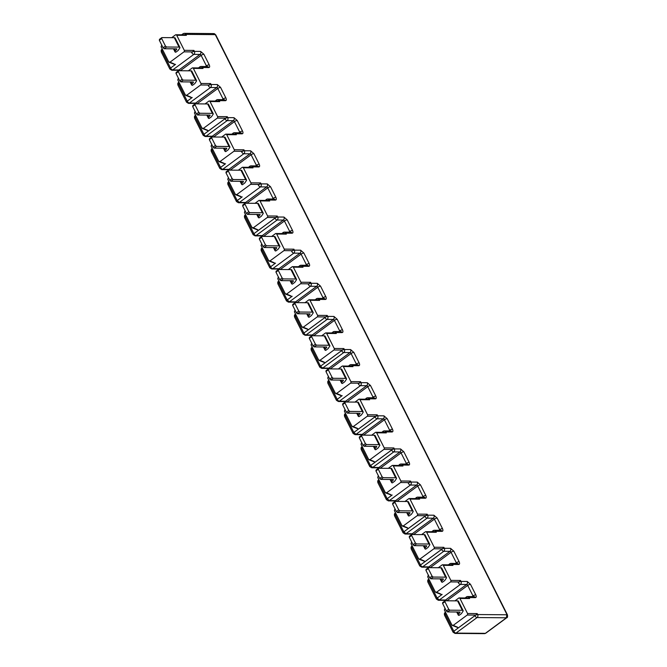 <?xml version="1.0" encoding="UTF-8"?>
<svg xmlns="http://www.w3.org/2000/svg" width="667" height="667" viewBox="0 0 667 667"><rect width="100%" height="100%" fill="white"/><g stroke="black" fill="none" stroke-linecap="round" stroke-linejoin="round"><path stroke-width="1" d="M225.98 172.77L228.322 171.052L228.464 170.11L240.962 170.21A4.411 1.309 -26.7 0 1 241.779 170.527L246.515 179.94A4.411 1.309 153.3 0 0 245.698 179.623L233.2 179.523L232.108 178.581L229.765 180.307L225.98 172.77L226.13 171.836L228.464 170.11L227.856 169.668M232.108 178.581L228.322 171.052M242.646 205.903L244.981 204.177L245.131 203.243L257.62 203.335A4.411 1.309 -26.7 0 1 258.446 203.66L263.182 213.065A4.411 1.309 153.3 0 0 262.356 212.748L249.867 212.648L248.766 211.706L246.431 213.432L242.646 205.903L242.788 204.969L245.131 203.243M248.766 211.706L244.981 204.177M259.305 239.028L261.647 237.302L261.789 236.368L274.287 236.468A4.411 1.309 -26.7 0 1 275.104 236.785L279.84 246.198A4.411 1.309 153.3 0 0 279.014 245.881L266.525 245.781L265.433 244.831L263.09 246.557L259.305 239.028L259.455 238.094L261.789 236.368M265.433 244.831L261.647 237.302M275.971 272.161L278.306 270.435L278.456 269.493L290.945 269.593A4.411 1.309 -26.7 0 1 291.771 269.91L296.498 279.323A4.411 1.309 153.3 0 0 295.681 279.006L283.183 278.906L282.091 277.964L279.756 279.69L275.971 272.161L276.113 271.219L278.456 269.493M282.091 277.964L278.306 270.435M292.63 305.286L294.972 303.56L295.114 302.626L307.604 302.726A4.411 1.309 -26.7 0 1 308.429 303.043L313.165 312.456A4.411 1.309 153.3 0 0 312.339 312.131L299.85 312.039L298.758 311.089L296.415 312.815L292.63 305.286L292.78 304.352L295.114 302.626M298.758 311.089L294.972 303.56M309.288 338.411L311.631 336.685L311.781 335.751L324.27 335.851A4.411 1.309 -26.7 0 1 325.087 336.168L329.823 345.581A4.411 1.309 153.3 0 0 329.006 345.264L316.508 345.164L315.416 344.222L313.081 345.94L309.288 338.411L309.438 337.477L311.781 335.751M315.416 344.222L311.631 336.685M325.955 371.544L328.289 369.818L328.439 368.884L340.929 368.976A4.411 1.309 -26.7 0 1 341.754 369.293L346.49 378.706A4.411 1.309 153.3 0 0 345.664 378.389L333.175 378.289L332.083 377.347L329.74 379.073L325.955 371.544L326.096 370.61L328.439 368.884M332.083 377.347L328.289 369.818M342.613 404.669L344.956 402.943L345.097 402.009L357.595 402.109A4.411 1.309 -26.7 0 1 358.412 402.426L363.148 411.839A4.411 1.309 153.3 0 0 362.323 411.522L349.833 411.422L348.741 410.472L346.398 412.198L342.613 404.669L342.763 403.735L345.097 402.009M348.741 410.472L344.956 402.943M359.28 437.802L361.614 436.076L361.764 435.134L374.254 435.234A4.411 1.309 -26.7 0 1 375.079 435.551L379.806 444.964A4.411 1.309 153.3 0 0 378.989 444.647L366.491 444.547L365.399 443.605L363.065 445.331L359.28 437.802L359.421 436.86L361.764 435.134L361.147 434.692M365.399 443.605L361.614 436.076M375.938 470.927L378.281 469.201L378.422 468.267L390.92 468.359A4.411 1.309 -26.7 0 1 391.737 468.684L396.473 478.089A4.411 1.309 153.3 0 0 395.648 477.772L383.158 477.68L382.066 476.73L379.723 478.456L375.938 470.927L376.088 469.993L378.422 468.267M382.066 476.73L378.281 469.201M392.596 504.052L394.939 502.326L395.089 501.392L407.579 501.492A4.411 1.309 -26.7 0 1 408.404 501.809L413.131 511.222A4.411 1.309 153.3 0 0 412.314 510.905L399.816 510.805L398.724 509.855L396.39 511.581L392.596 504.052L392.746 503.118L395.089 501.392M398.724 509.855L394.939 502.326M409.263 537.185L411.597 535.459L411.747 534.517L424.237 534.617A4.411 1.309 -26.7 0 1 425.062 534.934L429.798 544.347A4.411 1.309 153.3 0 0 428.973 544.03L416.483 543.93L415.391 542.988L413.048 544.714L409.263 537.185L409.405 536.243L411.747 534.517L411.13 534.084M415.391 542.988L411.597 535.459M425.921 570.31L428.264 568.584L428.406 567.65L440.904 567.75A4.411 1.309 -26.7 0 1 441.721 568.067L446.456 577.48A4.411 1.309 153.3 0 0 445.631 577.155L433.141 577.063L432.049 576.113L429.706 577.839L425.921 570.31L426.071 569.376L428.406 567.65M432.049 576.113L428.264 568.584M442.588 603.435L444.922 601.717L445.072 600.775L457.562 600.875A4.411 1.309 -26.7 0 1 458.387 601.192L463.115 610.605A4.411 1.309 153.3 0 0 462.298 610.288L449.8 610.188L448.708 609.246L446.373 610.972L442.588 603.435L442.73 602.501L445.072 600.775M448.708 609.246L444.922 601.717M159.338 40.262L161.672 38.536L161.823 37.602L174.312 37.694A4.411 1.309 -26.7 0 1 175.138 38.019L179.873 47.424A4.411 1.309 153.3 0 0 179.048 47.107L166.558 47.015L165.458 46.065L163.123 47.791L159.338 40.262L159.48 39.328L161.823 37.602M165.458 46.065L161.672 38.536M175.996 73.387L178.339 71.661L178.481 70.727L190.979 70.827A4.411 1.309 -26.7 0 1 191.796 71.144L196.532 80.557A4.411 1.309 153.3 0 0 195.706 80.24L183.217 80.14L182.124 79.19L179.782 80.915L175.996 73.387L176.146 72.453L178.481 70.727L177.864 70.285M182.124 79.19L178.339 71.661M192.663 106.52L194.997 104.794L195.148 103.852L207.637 103.952A4.411 1.309 -26.7 0 1 208.463 104.269L213.19 113.682A4.411 1.309 153.3 0 0 212.373 113.365L199.875 113.265L198.783 112.323L196.448 114.049L192.663 106.52L192.805 105.578L195.148 103.852M198.783 112.323L194.997 104.794M209.321 139.645L211.664 137.919L211.806 136.985L224.295 137.085A4.411 1.309 -26.7 0 1 225.121 137.402L229.857 146.815A4.411 1.309 153.3 0 0 229.031 146.49L216.542 146.398L215.449 145.448L213.106 147.174L209.321 139.645L209.463 138.711L211.806 136.985M215.449 145.448L211.664 137.919M233.2 179.523L230.865 181.249L229.765 180.307M230.865 181.249L243.297 181.349M243.463 181.682L242.038 183.367A4.411 1.309 -26.7 0 0 241.662 184.392A4.411 1.309 -26.7 0 0 242.454 184.709L244.797 182.983L246.14 180.965A4.411 1.309 153.3 0 0 246.515 179.94M237.202 200.55A2.184 0.65 153.3 0 0 236.477 201.534L227.956 184.601A2.184 0.65 -26.7 0 1 228.681 183.608L237.202 200.55L239.395 202.426A2.209 1.826 90.4 0 1 238.427 202.751L244.639 202.801A2.209 1.826 90.4 0 0 245.606 202.476L239.395 202.426L260.463 186.885L266.675 186.935A1.101 0.525 -126.4 0 1 267.767 187.886L273.07 198.424A1.101 0.525 -126.4 0 1 273.228 199.033M245.348 216.733L245.348 216.708A2.184 1.042 53.6 0 1 245.281 214.957C244.464 215.299 244.247 216.225 244.622 217.725A2.184 0.65 153.3 0 1 245.348 216.733L253.894 233.683A2.184 1.042 53.6 0 0 256.053 235.559A2.209 1.826 90.4 0 1 255.094 235.876L261.306 235.926A2.209 1.826 90.4 0 0 262.264 235.601L256.053 235.559L277.122 220.018L283.342 220.068A1.101 0.525 -126.4 0 1 284.434 221.01L289.728 231.549A1.101 0.525 -126.4 0 1 289.895 232.166M249.867 212.648L247.524 214.374L246.431 213.432M247.524 214.374L259.955 214.474M260.13 214.807L258.696 216.492A4.411 1.309 -26.7 0 0 258.321 217.525A4.411 1.309 -26.7 0 0 259.121 217.842L261.456 216.116L262.806 214.099A4.411 1.309 153.3 0 0 263.182 213.065M262.006 249.867L262.014 249.833A2.184 1.042 53.6 0 1 261.948 248.082C261.13 248.432 260.905 249.35 261.281 250.85A2.184 0.65 153.3 0 1 262.006 249.867L270.552 266.808A2.184 1.042 53.6 0 0 272.72 268.684A2.209 1.826 90.4 0 1 271.752 269.009L277.964 269.059A2.209 1.826 90.4 0 0 278.931 268.734L272.72 268.684L293.788 253.143L300 253.193A1.101 0.525 -126.4 0 1 301.092 254.135L306.395 264.682A1.101 0.525 -126.4 0 1 306.553 265.291M266.525 245.781L264.182 247.507L263.09 246.557M264.182 247.507L276.622 247.599M276.788 247.941L275.363 249.625A4.411 1.309 -26.7 0 0 274.987 250.65A4.411 1.309 -26.7 0 0 275.779 250.967L278.122 249.241L279.465 247.224A4.411 1.309 153.3 0 0 279.84 246.198M278.906 280.99L278.606 281.216A2.184 1.042 53.6 0 0 278.673 282.958L278.673 282.958A2.184 0.65 153.3 0 0 277.947 283.984L286.468 300.925L288.411 302.134A2.209 1.826 90.4 0 0 289.378 301.809L310.447 286.268L316.658 286.318A1.101 0.525 -126.4 0 1 317.75 287.269L323.053 297.807A1.101 0.525 -126.4 0 1 323.212 298.416M283.183 278.906L280.849 280.632L279.756 279.69M280.849 280.632L293.28 280.732M293.455 281.065L292.021 282.75A4.411 1.309 -26.7 0 0 291.646 283.775A4.411 1.309 -26.7 0 0 292.446 284.092L294.781 282.366L296.123 280.348A4.411 1.309 153.3 0 0 296.498 279.323M279.565 282.299L278.673 282.958L287.185 299.933L289.378 301.809L295.589 301.859A2.209 1.826 90.4 0 1 294.622 302.184L288.411 302.134M295.331 316.116L295.339 316.091A2.184 1.042 53.6 0 1 295.264 314.34C294.455 314.691 294.23 315.608 294.606 317.108A2.184 0.65 153.3 0 1 295.331 316.116L303.877 333.066A2.184 1.042 53.6 0 0 306.036 334.942A2.209 1.826 90.4 0 1 305.077 335.259L311.289 335.309A2.209 1.826 90.4 0 0 312.248 334.992L306.036 334.942L327.113 319.401L333.325 319.451A1.101 0.525 -126.4 0 1 334.417 320.393L339.72 330.932A1.101 0.525 -126.4 0 1 339.878 331.549M299.85 312.039L297.507 313.765L296.415 312.815M297.507 313.765L309.947 313.857M310.113 314.199L308.688 315.875A4.411 1.309 -26.7 0 0 308.304 316.908A4.411 1.309 -26.7 0 0 309.104 317.225L311.447 315.499L312.79 313.482A4.411 1.309 153.3 0 0 313.165 312.456M311.989 349.25L311.998 349.216A2.184 1.042 53.6 0 1 311.931 347.465C311.114 347.815 310.897 348.741 311.264 350.242A2.184 0.65 153.3 0 1 311.989 349.25L320.51 366.191L322.703 368.067A2.209 1.826 90.4 0 1 321.736 368.392L327.947 368.442A2.209 1.826 90.4 0 0 328.914 368.117L322.703 368.067L343.772 352.526L349.983 352.576A1.101 0.525 -126.4 0 1 351.075 353.527L356.378 364.065A1.101 0.525 -126.4 0 1 356.537 364.674M316.508 345.164L314.174 346.89L313.081 345.94M314.174 346.89L326.605 346.99M326.772 347.324L325.346 349.008A4.411 1.309 -26.7 0 0 324.971 350.033A4.411 1.309 -26.7 0 0 325.763 350.35L328.106 348.624L329.448 346.607A4.411 1.309 153.3 0 0 329.823 345.581M328.889 380.373L328.589 380.599A2.184 1.042 53.6 0 0 328.656 382.341L328.656 382.341A2.184 0.65 153.3 0 0 327.931 383.367L336.451 400.308L338.402 401.517A2.209 1.826 90.4 0 0 339.361 401.192L360.43 385.659L366.65 385.701A1.101 0.525 -126.4 0 1 367.742 386.652L373.045 397.19A1.101 0.525 -126.4 0 1 373.203 397.799M333.175 378.289L330.832 380.015L329.74 379.073M330.832 380.015L343.263 380.115M343.438 380.448L342.004 382.133A4.411 1.309 -26.7 0 0 341.629 383.158A4.411 1.309 -26.7 0 0 342.429 383.483L344.764 381.757L346.115 379.74A4.411 1.309 153.3 0 0 346.49 378.706M329.548 381.682L328.656 382.341L337.202 399.325A2.184 1.042 53.6 0 0 339.361 401.192L345.573 401.242A2.209 1.826 90.4 0 1 344.614 401.567L338.402 401.517M345.314 415.499L345.323 415.474A2.184 1.042 53.6 0 1 345.256 413.723C344.439 414.074 344.214 414.991 344.589 416.491A2.184 0.65 153.3 0 1 345.314 415.499L353.835 432.441L356.028 434.325A2.209 1.826 90.4 0 1 355.061 434.651L361.272 434.692A2.209 1.826 90.4 0 0 362.239 434.375L356.028 434.325L377.097 418.784L383.308 418.834A1.101 0.525 -126.4 0 1 384.4 419.776L389.703 430.323A1.101 0.525 -126.4 0 1 389.862 430.932M349.833 411.422L347.49 413.148L346.398 412.198M347.49 413.148L359.93 413.24M360.097 413.582L358.671 415.266A4.411 1.309 -26.7 0 0 358.296 416.291A4.411 1.309 -26.7 0 0 359.088 416.608L361.431 414.882L362.773 412.865A4.411 1.309 153.3 0 0 363.148 411.839M361.973 448.633L361.981 448.599A2.184 1.042 53.6 0 1 361.914 446.857C361.097 447.198 360.88 448.124 361.256 449.625A2.184 0.65 153.3 0 1 361.973 448.633L370.493 465.574L372.686 467.45A2.209 1.826 90.4 0 1 371.719 467.775L377.931 467.825A2.209 1.826 90.4 0 0 378.898 467.5L372.686 467.45L393.755 451.909L399.967 451.959A1.101 0.525 -126.4 0 1 401.059 452.91L406.361 463.448A1.101 0.525 -126.4 0 1 406.52 464.057M366.491 444.547L364.157 446.273L363.065 445.331M364.157 446.273L376.588 446.373M376.763 446.707L375.329 448.391A4.411 1.309 -26.7 0 0 374.954 449.416A4.411 1.309 -26.7 0 0 375.754 449.733L378.089 448.007L379.431 445.99A4.411 1.309 153.3 0 0 379.806 444.964M378.881 479.756L378.573 479.982A2.184 1.042 53.6 0 0 378.648 481.732L378.648 481.732A2.184 0.65 153.3 0 0 377.914 482.75L386.435 499.691L388.386 500.9A2.209 1.826 90.4 0 0 389.345 500.583L410.422 485.042L416.633 485.092A1.101 0.525 -126.4 0 1 417.725 486.035L423.028 496.573A1.101 0.525 -126.4 0 1 423.186 497.19M383.158 477.68L380.815 479.398L379.723 478.456M380.815 479.398L393.255 479.498M393.422 479.84L391.996 481.516A4.411 1.309 -26.7 0 0 391.612 482.549A4.411 1.309 -26.7 0 0 392.413 482.866L394.756 481.14L396.098 479.123A4.411 1.309 153.3 0 0 396.473 478.089M379.54 481.074L378.648 481.732L387.16 498.699L389.345 500.583L395.556 500.625A2.209 1.826 90.4 0 1 394.597 500.95L388.386 500.9M395.298 514.891L395.306 514.857A2.184 1.042 53.6 0 1 395.239 513.106C394.422 513.457 394.205 514.382 394.572 515.874A2.184 0.65 153.3 0 1 395.298 514.891L403.818 531.824L406.011 533.708A2.209 1.826 90.4 0 1 405.044 534.034L411.256 534.084A2.209 1.826 90.4 0 0 412.223 533.758L406.011 533.708L427.08 518.167L433.292 518.217A1.101 0.525 -126.4 0 1 434.384 519.159L439.686 529.706A1.101 0.525 -126.4 0 1 439.845 530.315M399.816 510.805L397.482 512.531L396.39 511.581M397.482 512.531L409.913 512.631M410.08 512.965L408.654 514.649A4.411 1.309 -26.7 0 0 408.279 515.674A4.411 1.309 -26.7 0 0 409.071 515.991L411.414 514.265L412.756 512.248A4.411 1.309 153.3 0 0 413.131 511.222M411.964 548.016L411.964 547.982A2.184 1.042 53.6 0 1 411.898 546.24C411.08 546.581 410.864 547.507 411.239 549.008A2.184 0.65 153.3 0 1 411.964 548.016L420.51 564.966A2.184 0.65 153.3 0 0 419.76 565.949L411.239 549.008M416.483 543.93L414.14 545.656L413.048 544.714M414.14 545.656L426.58 545.756M426.747 546.09L425.313 547.774A4.411 1.309 -26.7 0 0 424.937 548.799A4.411 1.309 -26.7 0 0 425.738 549.116L428.072 547.39L429.423 545.373A4.411 1.309 153.3 0 0 429.798 544.347M428.864 579.139L428.564 579.365A2.184 1.042 53.6 0 0 428.631 581.115L428.631 581.115A2.184 0.65 153.3 0 0 427.897 582.133L436.418 599.074L438.369 600.292A2.209 1.826 90.4 0 0 439.336 599.966L460.405 584.425L466.617 584.475A1.101 0.525 -126.4 0 1 467.709 585.418L473.011 595.956A1.101 0.525 -126.4 0 1 473.17 596.573M433.141 577.063L430.799 578.789L429.706 577.839M430.799 578.789L443.238 578.881M443.405 579.223L441.979 580.899A4.411 1.309 -26.7 0 0 441.604 581.932A4.411 1.309 -26.7 0 0 442.396 582.249L444.739 580.523L446.081 578.506A4.411 1.309 153.3 0 0 446.456 577.48M429.523 580.457L428.631 581.115L437.143 598.082L439.336 599.966L445.548 600.017A2.209 1.826 90.4 0 1 444.581 600.333L438.369 600.292M445.281 614.274L445.289 614.24A2.184 1.042 53.6 0 1 445.222 612.489C444.405 612.84 444.189 613.765 444.564 615.266A2.184 0.65 153.3 0 1 445.281 614.274L453.818 631.232A2.184 0.65 153.3 0 0 453.093 632.224L444.564 615.266M449.8 610.188L447.465 611.914L446.373 610.972M447.465 611.914L459.897 612.014M460.072 612.348L458.638 614.032A4.411 1.309 -26.7 0 0 458.262 615.057A4.411 1.309 -26.7 0 0 459.063 615.374L461.397 613.648L462.74 611.631A4.411 1.309 153.3 0 0 463.115 610.605M505.844 617.775A2.184 1.809 -89.6 0 0 506.453 614.774L507.062 614.766A2.209 1.826 90.4 0 1 506.445 617.792L477.063 617.55L455.978 633.108L484.759 633.333M166.558 47.015L164.215 48.733L163.123 47.791M164.215 48.733L176.647 48.833M176.822 49.175L175.388 50.85A4.411 1.309 -26.7 0 0 175.012 51.884A4.411 1.309 -26.7 0 0 175.813 52.201L178.147 50.475L179.498 48.458A4.411 1.309 153.3 0 0 179.873 47.424M162.273 49.091L161.956 49.325A2.184 1.042 53.6 0 0 162.023 51.076L170.585 68.042A2.184 1.042 53.6 0 0 172.745 69.918A2.209 1.826 90.4 0 1 171.786 70.235L177.997 70.285A2.209 1.826 90.4 0 0 178.956 69.96L172.745 69.918L193.814 54.377L200.025 54.427A1.101 0.525 -126.4 0 1 201.126 55.369L206.42 65.908A1.101 0.525 -126.4 0 1 206.587 66.525M178.939 82.224L178.639 82.441A2.184 1.042 53.6 0 0 178.706 84.192L178.706 84.192A2.184 0.65 153.3 0 0 177.972 85.209L186.493 102.151L188.444 103.368A2.209 1.826 90.4 0 0 189.411 103.043L210.48 87.502L216.692 87.552A1.101 0.525 -126.4 0 1 217.784 88.494L223.086 99.041A1.101 0.525 -126.4 0 1 223.245 99.65M183.217 80.14L180.874 81.866L179.782 80.915M180.874 81.866L193.313 81.966M193.48 82.299L192.054 83.984A4.411 1.309 -26.7 0 0 191.679 85.009A4.411 1.309 -26.7 0 0 192.471 85.326L194.814 83.6L196.156 81.582A4.411 1.309 153.3 0 0 196.532 80.557M179.598 83.533L178.706 84.192L187.244 101.167A2.184 1.042 53.6 0 0 189.411 103.043L195.623 103.093A2.209 1.826 90.4 0 1 194.656 103.418L188.444 103.368M195.356 117.35L195.364 117.317A2.184 1.042 53.6 0 1 195.298 115.574C194.481 115.916 194.264 116.842 194.639 118.342A2.184 0.65 153.3 0 1 195.356 117.35L203.902 134.3A2.184 1.042 53.6 0 0 206.07 136.168A2.209 1.826 90.4 0 1 205.102 136.493L211.314 136.543A2.209 1.826 90.4 0 0 212.281 136.218L206.07 136.168L227.139 120.635L233.35 120.677A1.101 0.525 -126.4 0 1 234.442 121.627L239.745 132.166A1.101 0.525 -126.4 0 1 239.903 132.775M199.875 113.265L197.54 114.991L196.448 114.049M197.54 114.991L209.972 115.091M210.147 115.424L208.713 117.109A4.411 1.309 -26.7 0 0 208.337 118.134A4.411 1.309 -26.7 0 0 209.138 118.451L211.472 116.733L212.815 114.707A4.411 1.309 153.3 0 0 213.19 113.682M212.023 150.475L212.031 150.45A2.184 1.042 53.6 0 1 211.956 148.699C211.147 149.049 210.922 149.967 211.297 151.467A2.184 0.65 153.3 0 1 212.023 150.475L220.569 167.425A2.184 1.042 53.6 0 0 222.728 169.301A2.209 1.826 90.4 0 1 221.769 169.626L227.981 169.668A2.209 1.826 90.4 0 0 228.939 169.351L222.728 169.301L243.805 153.76L250.017 153.81A1.101 0.525 -126.4 0 1 251.109 154.752L256.411 165.299A1.101 0.525 -126.4 0 1 256.57 165.908M216.542 146.398L214.199 148.124L213.106 147.174M214.199 148.124L226.638 148.216M226.805 148.558L225.371 150.233A4.411 1.309 -26.7 0 0 224.996 151.267A4.411 1.309 -26.7 0 0 225.796 151.584L228.139 149.858L229.481 147.841A4.411 1.309 153.3 0 0 229.857 146.815M235.334 194.355L236.61 194.697L235.334 194.355L227.755 179.298L228.381 177.547M250.692 167.492L253.018 167.867L243.355 167.792L250.925 182.85A1.101 0.909 90.4 0 1 250.625 184.367L236.61 194.697L240.92 196.515M242.204 196.857L237.227 200.55M251.993 227.48L253.277 227.822L251.993 227.48L244.422 212.423L245.047 210.672M267.359 200.617L269.676 200.992L260.022 200.917L267.592 215.975A1.101 0.909 90.4 0 1 267.284 217.492L253.277 227.822L257.587 229.64M258.863 229.99L274.954 218.126A2.184 0.65 153.3 0 1 275.88 217.559L277.247 216.05L277.73 217.017A2.184 0.65 153.3 0 0 274.962 218.142L253.894 233.683M268.659 260.605L269.935 260.955L268.659 260.605L261.08 245.548L261.706 243.797M284.017 233.75L286.335 234.125L276.68 234.05L284.25 249.108A1.101 0.909 90.4 0 1 283.95 250.625L269.935 260.955L274.245 262.773M275.529 263.115L270.552 266.808M285.318 293.738L286.602 294.08L285.318 293.738L277.747 278.681L278.364 276.93M300.684 266.875L303.001 267.25L293.338 267.175L300.917 282.233A1.101 0.909 90.4 0 1 300.609 283.75L286.602 294.08L290.904 295.898M292.188 296.248L287.21 299.942M301.976 326.863L303.26 327.214L301.976 326.863L294.405 311.806L295.031 310.055M317.342 300.008L319.66 300.383L310.005 300.3L317.575 315.366A1.101 0.909 90.4 0 1 317.267 316.875L303.26 327.214L307.57 329.023M308.846 329.373L324.937 317.509A2.184 0.65 153.3 0 1 325.863 316.942L327.239 315.441L327.714 316.4A2.184 0.65 153.3 0 0 324.946 317.525L303.877 333.066M318.643 359.997L319.918 360.338L318.643 359.997L311.064 344.931L311.689 343.188M334 333.133L336.326 333.508L326.663 333.433L334.242 348.491A1.101 0.909 90.4 0 1 333.934 350.008L319.918 360.338L324.229 362.156M325.513 362.498L341.596 350.634A2.184 0.65 153.3 0 1 342.521 350.075L343.897 348.566L344.38 349.525A2.184 0.65 153.3 0 0 341.604 350.659L320.535 366.191M335.301 393.121L336.585 393.463L335.301 393.121L327.73 378.064L328.356 376.313M350.667 366.258L352.985 366.633L343.33 366.558L350.9 381.616A1.101 0.909 90.4 0 1 350.592 383.133L336.585 393.463L340.895 395.281M342.171 395.631L337.202 399.325M351.968 426.246L353.243 426.597L351.968 426.246L344.389 411.189L345.014 409.438M367.325 399.391L369.643 399.766L359.988 399.691L367.559 414.749A1.101 0.909 90.4 0 1 367.259 416.266L353.243 426.597L357.554 428.414M358.838 428.756L374.921 416.892A2.184 0.65 153.3 0 1 375.846 416.333L377.222 414.824L377.705 415.783A2.184 0.65 153.3 0 0 374.929 416.908L353.86 432.449M368.626 459.38L369.91 459.721L368.626 459.38L361.055 444.322L361.672 442.571M383.992 432.516L386.31 432.891L376.647 432.816L384.225 447.874A1.101 0.909 90.4 0 1 383.917 449.391L369.91 459.721L374.212 461.539M375.496 461.881L391.587 450.017A2.184 0.65 153.3 0 1 392.504 449.458L393.88 447.949L394.364 448.908A2.184 0.65 153.3 0 0 391.596 450.042L370.518 465.583M385.284 492.504L386.568 492.855L385.284 492.504L377.714 477.447L378.339 475.696M400.65 465.649L402.968 466.016L393.313 465.941L400.884 480.999A1.101 0.909 90.4 0 1 400.575 482.516L386.568 492.855L390.879 494.664M392.154 495.014L387.185 498.708M401.951 525.629L403.227 525.98L401.951 525.629L394.372 510.572L394.997 508.829M417.309 498.774L419.635 499.149L409.972 499.074L417.55 514.132A1.101 0.909 90.4 0 1 417.242 515.649L403.227 525.98L407.537 527.797M408.821 528.139L424.904 516.275A2.184 0.65 153.3 0 1 425.829 515.716L427.205 514.207L427.689 515.166A2.184 0.65 153.3 0 0 424.912 516.3L403.843 531.832M418.609 558.763L419.893 559.104L418.609 558.763L411.039 543.705L411.664 541.954M433.975 531.899L436.293 532.274L426.638 532.199L434.209 547.257A1.101 0.909 90.4 0 1 433.9 548.774L419.893 559.104L424.204 560.922M425.479 561.272L441.571 549.408A2.184 0.65 153.3 0 1 442.496 548.841L443.863 547.332L444.347 548.291A2.184 0.65 153.3 0 0 441.579 549.425L420.51 564.966A2.184 1.042 53.6 0 0 422.67 566.833A2.209 1.826 90.4 0 1 421.711 567.158L427.922 567.208A2.209 1.826 90.4 0 0 428.881 566.883L422.67 566.833L443.747 551.301L449.958 551.342A1.101 0.525 -126.4 0 1 451.05 552.293L456.353 562.831A1.101 0.525 -126.4 0 1 456.511 563.44M435.276 591.887L436.552 592.238L435.276 591.887L427.697 576.83L428.322 575.079M450.634 565.032L452.951 565.408L443.297 565.333L450.867 580.39A1.101 0.909 90.4 0 1 450.567 581.899L436.552 592.238L440.862 594.055M442.146 594.397L437.168 598.091M451.934 625.021L453.218 625.363L451.934 625.021L444.364 609.963L444.981 608.212M467.3 598.157L469.618 598.532L459.955 598.457L467.534 613.515A1.101 0.909 90.4 0 1 467.225 615.032L453.218 625.363L457.52 627.18M458.804 627.522L474.896 615.658A2.184 0.65 153.3 0 1 475.821 615.099L477.188 613.59L477.672 614.549A2.184 0.65 153.3 0 0 474.904 615.683L453.818 631.232A2.184 1.042 53.6 0 0 455.978 633.108A2.184 1.809 90.4 0 1 455.027 633.425L483.8 633.65M168.684 61.839L169.968 62.189L168.684 61.839L161.114 46.782L161.731 45.031M184.05 34.984L186.368 35.351L176.713 35.276L184.284 50.333A1.101 0.909 90.4 0 1 183.975 51.851L169.968 62.189L174.279 63.999M175.554 64.349L170.585 68.042M185.351 94.964L186.627 95.314L185.351 94.964L177.772 79.907L178.397 78.164M200.709 68.109L203.026 68.484L193.372 68.409L200.942 83.467A1.101 0.909 90.4 0 1 200.642 84.984L186.627 95.314L190.937 97.132M192.221 97.474L187.244 101.167M202.009 128.097L203.293 128.439L202.009 128.097L194.439 113.04L195.056 111.289M217.375 101.234L219.693 101.609L210.03 101.534L217.609 116.592A1.101 0.909 90.4 0 1 217.3 118.109L203.293 128.439L207.595 130.257M208.879 130.607L224.962 118.743A2.184 0.65 153.3 0 1 225.888 118.176L227.264 116.667L227.747 117.625A2.184 0.65 153.3 0 0 224.979 118.759L203.902 134.3M218.668 161.222L219.952 161.572L218.668 161.222L211.097 146.165L211.722 144.414M234.034 134.367L236.351 134.742L226.697 134.667L234.267 149.725A1.101 0.909 90.4 0 1 233.959 151.234L219.952 161.572L224.262 163.39M225.538 163.732L220.569 167.425M243.355 167.792A1.101 0.909 -89.6 0 0 242.104 167.425L238.352 170.193M259.213 184.434A2.184 0.65 153.3 0 0 258.287 184.992L258.287 184.992A2.184 1.042 53.6 0 0 260.463 186.885A2.184 1.809 90.4 0 0 261.072 183.884L260.589 182.925L259.213 184.434L250.625 184.367M260.022 200.917A1.101 0.909 -89.6 0 0 258.763 200.55L255.019 203.318M276.68 234.05A1.101 0.909 -89.6 0 0 275.429 233.683L271.677 236.443M292.538 250.692A2.184 0.65 153.3 0 0 291.612 251.251L291.612 251.251A2.184 1.042 53.6 0 0 293.788 253.143A2.184 1.809 90.4 0 0 294.397 250.142L293.914 249.183L292.538 250.692L283.95 250.625M293.338 267.175A1.101 0.909 -89.6 0 0 292.088 266.808L288.336 269.576M309.196 283.817A2.184 0.65 153.3 0 0 308.279 284.384L308.279 284.384A2.184 1.042 53.6 0 0 310.447 286.268A2.184 1.809 90.4 0 0 311.055 283.267L310.572 282.308L309.196 283.817L300.609 283.75M310.005 300.3A1.101 0.909 -89.6 0 0 308.746 299.942L305.002 302.701M326.663 333.433A1.101 0.909 -89.6 0 0 325.413 333.066L321.661 335.826M343.33 366.558A1.101 0.909 -89.6 0 0 342.071 366.191L338.327 368.959M359.188 383.2A2.184 0.65 153.3 0 0 358.262 383.767L358.262 383.767A2.184 1.042 53.6 0 0 360.43 385.659A2.184 1.809 90.4 0 0 361.039 382.658L360.555 381.691L359.188 383.2L350.592 383.133M359.988 399.691A1.101 0.909 -89.6 0 0 358.738 399.325L354.986 402.084M376.647 432.816A1.101 0.909 -89.6 0 0 375.396 432.449L371.652 435.217M393.313 465.941A1.101 0.909 -89.6 0 0 392.054 465.574L388.311 468.342M409.171 482.583A2.184 0.65 153.3 0 0 408.246 483.15L408.246 483.15A2.184 1.042 53.6 0 0 410.422 485.042A2.184 1.809 90.4 0 0 411.022 482.041L410.547 481.082L409.171 482.583L400.575 482.516M409.972 499.074A1.101 0.909 -89.6 0 0 408.721 498.708L404.969 501.467M426.638 532.199A1.101 0.909 -89.6 0 0 425.379 531.832L421.636 534.601M443.297 565.333A1.101 0.909 -89.6 0 0 442.046 564.966L438.294 567.725M459.154 581.974A2.184 0.65 153.3 0 0 458.229 582.533L458.229 582.533A2.184 1.042 53.6 0 0 460.405 584.425A2.184 1.809 90.4 0 0 461.014 581.424L460.53 580.465L459.154 581.974L450.567 581.899M459.955 598.457A1.101 0.909 -89.6 0 0 458.704 598.091L454.961 600.859M176.713 35.276A1.101 0.909 -89.6 0 0 175.454 34.909L171.711 37.677M192.571 51.918A2.184 0.65 153.3 0 0 191.646 52.485L191.646 52.485A2.184 1.042 53.6 0 0 193.814 54.377A2.184 1.809 90.4 0 0 194.422 51.376L193.939 50.417L192.571 51.918L183.975 51.851M193.372 68.409A1.101 0.909 -89.6 0 0 192.121 68.042L188.369 70.802M209.23 85.051A2.184 0.65 153.3 0 0 208.304 85.609L208.304 85.609A2.184 1.042 53.6 0 0 210.48 87.502A2.184 1.809 90.4 0 0 211.089 84.501L210.605 83.542L209.23 85.051L200.642 84.984M210.03 101.534A1.101 0.909 -89.6 0 0 208.779 101.167L205.027 103.935M226.697 134.667A1.101 0.909 -89.6 0 0 225.438 134.3L221.694 137.06M242.555 151.309A2.184 0.65 153.3 0 0 241.629 151.868L241.629 151.868A2.184 1.042 53.6 0 0 243.805 153.76A2.184 1.809 90.4 0 0 244.405 150.759L243.93 149.8L242.555 151.309L233.959 151.234M213.465 33.617A2.209 1.826 90.4 0 1 215.291 34.642L507.062 614.766A2.209 0.65 -26.7 0 1 507.47 614.924C507.695 616.825 507.47 617.742 506.812 617.692A2.209 1.051 53.6 0 1 506.445 617.792L485.393 633.325A2.209 1.826 90.4 0 1 484.425 633.65L485.393 633.325A2.209 1.051 53.6 0 0 485.751 633.216L484.425 633.65M179.957 70.735A1.101 0.525 53.6 0 0 178.956 69.96L200.025 54.427A2.184 1.809 90.4 0 0 200.634 51.426L203.894 54.244A2.184 0.65 153.3 0 0 201.126 55.369L180.282 70.744M170.56 68.034A2.184 0.65 153.3 0 0 169.835 69.026L161.306 52.068A2.184 0.65 153.3 0 1 162.023 51.076L162.931 50.409M446.54 600.792A1.101 0.525 53.6 0 0 445.548 600.017L466.617 584.475A2.184 1.809 90.4 0 0 467.225 581.474L470.477 584.292A2.184 0.65 153.3 0 0 467.709 585.418L446.865 600.792M437.143 598.082A2.184 0.65 153.3 0 0 436.418 599.074M429.882 567.659A1.101 0.525 53.6 0 0 428.881 566.883L449.958 551.342A2.184 1.809 90.4 0 0 450.558 548.341L453.818 551.159A2.184 0.65 153.3 0 0 451.05 552.293L430.207 567.667M413.223 534.534A1.101 0.525 53.6 0 0 412.223 533.758L433.292 518.217A2.184 1.809 90.4 0 0 433.9 515.216L437.16 518.034A2.184 0.65 153.3 0 0 434.384 519.159L413.54 534.534M403.818 531.824A2.184 0.65 153.3 0 0 403.093 532.816L394.572 515.874M396.557 501.401A1.101 0.525 53.6 0 0 395.556 500.625L416.633 485.092A2.184 1.809 90.4 0 0 417.242 482.091L420.493 484.909A2.184 0.65 153.3 0 0 417.725 486.035L396.882 501.409M387.16 498.699A2.184 0.65 153.3 0 0 386.435 499.691M379.898 468.276A1.101 0.525 53.6 0 0 378.898 467.5L399.967 451.959A2.184 1.809 90.4 0 0 400.575 448.958L403.835 451.776A2.184 0.65 153.3 0 0 401.059 452.91L380.215 468.276M370.493 465.574A2.184 0.65 153.3 0 0 369.776 466.567L361.256 449.625M363.232 435.151A1.101 0.525 53.6 0 0 362.239 434.375L383.308 418.834A2.184 1.809 90.4 0 0 383.917 415.833L387.168 418.651A2.184 0.65 153.3 0 0 384.4 419.776L363.557 435.151M353.835 432.441A2.184 0.65 153.3 0 0 353.11 433.433L344.589 416.491M346.573 402.018A1.101 0.525 53.6 0 0 345.573 401.242L366.65 385.701A2.184 1.809 90.4 0 0 367.25 382.7L370.51 385.526A2.184 0.65 153.3 0 0 367.742 386.652L346.898 402.026M337.177 399.316A2.184 0.65 153.3 0 0 336.451 400.308M329.907 368.893A1.101 0.525 53.6 0 0 328.914 368.117L349.983 352.576A2.184 1.809 90.4 0 0 350.592 349.575L353.852 352.393A2.184 0.65 153.3 0 0 351.075 353.527L330.232 368.893M320.51 366.191A2.184 0.65 153.3 0 0 319.785 367.175L311.264 350.242M313.248 335.768A1.101 0.525 53.6 0 0 312.248 334.992L333.325 319.451A2.184 1.809 90.4 0 0 333.934 316.45L337.185 319.268A2.184 0.65 153.3 0 0 334.417 320.393L313.573 335.768M303.852 333.058A2.184 0.65 153.3 0 0 303.126 334.05L294.606 317.108M296.59 302.635A1.101 0.525 53.6 0 0 295.589 301.859L316.658 286.318A2.184 1.809 90.4 0 0 317.267 283.317L320.527 286.135A2.184 0.65 153.3 0 0 317.75 287.269L296.907 302.635M287.185 299.933A2.184 0.65 153.3 0 0 286.468 300.925M279.923 269.51A1.101 0.525 53.6 0 0 278.931 268.734L300 253.193A2.184 1.809 90.4 0 0 300.609 250.192L303.86 253.01A2.184 0.65 153.3 0 0 301.092 254.135L280.248 269.51M270.527 266.8A2.184 0.65 153.3 0 0 269.802 267.792L261.281 250.85M263.265 236.376A1.101 0.525 53.6 0 0 262.264 235.601L283.342 220.068A2.184 1.809 90.4 0 0 283.942 217.058L287.202 219.885A2.184 0.65 153.3 0 0 284.434 221.01L263.59 236.385M253.869 233.675A2.184 0.65 153.3 0 0 253.143 234.667L244.622 217.725M246.598 203.252A1.101 0.525 53.6 0 0 245.606 202.476L266.675 186.935A2.184 1.809 90.4 0 0 267.284 183.934L270.544 186.752A2.184 0.65 153.3 0 0 267.767 187.886L246.923 203.252M229.94 170.127A1.101 0.525 53.6 0 0 228.939 169.351L250.017 153.81A2.184 1.809 90.4 0 0 250.617 150.809L253.877 153.627A2.184 0.65 153.3 0 0 251.109 154.752L230.265 170.127M220.544 167.417A2.184 0.65 153.3 0 0 219.818 168.409L211.297 151.467M213.282 136.993A1.101 0.525 53.6 0 0 212.281 136.218L233.35 120.677A2.184 1.809 90.4 0 0 233.959 117.675L237.219 120.494A2.184 0.65 153.3 0 0 234.442 121.627L213.598 137.002M203.877 134.292A2.184 0.65 153.3 0 0 203.16 135.284L194.639 118.342M196.615 103.869A1.101 0.525 53.6 0 0 195.623 103.093L216.692 87.552A2.184 1.809 90.4 0 0 217.3 84.551L220.552 87.369A2.184 0.65 153.3 0 0 217.784 88.494L196.94 103.869M187.219 101.159A2.184 0.65 153.3 0 0 186.493 102.151M240.962 170.21L245.698 179.623M257.62 203.335L262.356 212.748M274.287 236.468L279.014 245.881M290.945 269.593L295.681 279.006M307.604 302.726L312.339 312.131M324.27 335.851L329.006 345.264M340.929 368.976L345.664 378.389M357.595 402.109L362.323 411.522M374.254 435.234L378.989 444.647M390.92 468.359L395.648 477.772M407.579 501.492L412.314 510.905M424.237 534.617L428.973 544.03M440.904 567.75L445.631 577.155M457.562 600.875L462.298 610.288M174.312 37.694L179.048 47.107M190.979 70.827L195.706 80.24M207.637 103.952L212.373 113.365M224.295 137.085L229.031 146.49M228.923 181.607L228.623 181.824A2.184 1.042 53.6 0 0 228.689 183.575L229.581 182.916M242.038 183.367L241.012 181.332M270.544 186.752L275.846 197.29C276.58 198.991 276.43 199.917 275.404 200.083A2.184 1.809 -89.6 0 0 273.879 199.041L267.667 198.991A2.184 1.809 90.4 0 0 266.708 199.308A2.184 1.042 53.6 0 0 266.35 199.416A2.184 1.042 53.6 0 0 266.158 200.45M246.24 216.05L245.348 216.708M275.846 197.29A2.184 0.65 153.3 0 0 273.07 198.424L272.253 199.024M258.696 216.492L257.67 214.457M283.942 217.058L277.73 217.017A2.184 1.809 90.4 0 1 277.122 220.018A2.184 1.042 53.6 0 1 274.962 218.142L274.954 218.126M287.202 219.885L292.505 230.423C293.238 232.116 293.096 233.041 292.071 233.208A2.184 1.809 -89.6 0 0 290.537 232.166L284.325 232.116A2.184 1.809 90.4 0 0 283.375 232.441A2.184 1.042 53.6 0 0 283.016 232.541A2.184 1.042 53.6 0 0 282.816 233.575M262.906 249.175L262.014 249.833M292.505 230.423A2.184 0.65 153.3 0 0 289.728 231.549L288.911 232.158M275.363 249.625L274.337 247.582M303.86 253.01L309.163 263.548C309.905 265.241 309.755 266.175 308.729 266.341A2.184 1.809 -89.6 0 0 307.204 265.299L300.992 265.249A2.184 1.809 90.4 0 0 300.033 265.566A2.184 1.042 53.6 0 0 299.675 265.674A2.184 1.042 53.6 0 0 299.475 266.7M309.163 263.548A2.184 0.65 153.3 0 0 306.395 264.682L305.578 265.283M292.021 282.75L290.995 280.715M320.527 286.135L325.829 296.682C326.563 298.374 326.421 299.3 325.388 299.466A2.184 1.809 -89.6 0 0 323.862 298.424L317.65 298.374A2.184 1.809 90.4 0 0 316.7 298.691A2.184 1.042 53.6 0 0 316.341 298.799A2.184 1.042 53.6 0 0 316.141 299.833M296.231 315.433L295.339 316.091M325.829 296.682A2.184 0.65 153.3 0 0 323.053 297.807L322.236 298.407M308.688 315.875L307.662 313.84M333.934 316.45L327.714 316.4A2.184 1.809 90.4 0 1 327.113 319.401A2.184 1.042 53.6 0 1 324.946 317.525L324.937 317.509M337.185 319.268L342.488 329.806C343.222 331.499 343.08 332.433 342.054 332.6A2.184 1.809 -89.6 0 0 340.529 331.549L334.317 331.499A2.184 1.809 90.4 0 0 333.358 331.824A2.184 1.042 53.6 0 0 333 331.933A2.184 1.042 53.6 0 0 332.8 332.958M312.89 348.558L311.998 349.216M342.488 329.806A2.184 0.65 153.3 0 0 339.72 330.932L338.903 331.541M325.346 349.008L324.32 346.965M350.592 349.575L344.38 349.525A2.184 1.809 90.4 0 1 343.772 352.526A2.184 1.042 53.6 0 1 341.604 350.659L341.596 350.634M353.852 352.393L359.154 362.931C359.888 364.624 359.738 365.558 358.713 365.724A2.184 1.809 -89.6 0 0 357.187 364.682L350.975 364.632A2.184 1.809 90.4 0 0 350.017 364.949A2.184 1.042 53.6 0 0 349.658 365.057A2.184 1.042 53.6 0 0 349.466 366.083M359.154 362.931A2.184 0.65 153.3 0 0 356.378 364.065L355.561 364.666M342.004 382.133L340.979 380.098M370.51 385.526L375.813 396.065C376.547 397.757 376.405 398.683 375.379 398.849A2.184 1.809 -89.6 0 0 373.845 397.807L367.634 397.757A2.184 1.809 90.4 0 0 366.683 398.082A2.184 1.042 53.6 0 0 366.325 398.182A2.184 1.042 53.6 0 0 366.125 399.216M346.215 414.816L345.323 415.474M375.813 396.065A2.184 0.65 153.3 0 0 373.045 397.19L372.219 397.799M358.671 415.266L357.645 413.223M383.917 415.833L377.705 415.783A2.184 1.809 90.4 0 1 377.097 418.784A2.184 1.042 53.6 0 1 374.929 416.908L374.921 416.892M387.168 418.651L392.471 429.189C393.213 430.882 393.063 431.816 392.038 431.983A2.184 1.809 -89.6 0 0 390.512 430.932L384.3 430.89A2.184 1.809 90.4 0 0 383.342 431.207A2.184 1.042 53.6 0 0 382.983 431.316A2.184 1.042 53.6 0 0 382.783 432.341M362.873 447.941L361.981 448.599M392.471 429.189A2.184 0.65 153.3 0 0 389.703 430.323L388.886 430.924M375.329 448.391L374.304 446.356M400.575 448.958L394.364 448.908A2.184 1.809 90.4 0 1 393.755 451.909A2.184 1.042 53.6 0 1 391.596 450.042L391.587 450.017M403.835 451.776L409.138 462.323C409.872 464.015 409.73 464.941 408.696 465.107A2.184 1.809 -89.6 0 0 407.17 464.065L400.959 464.015A2.184 1.809 90.4 0 0 400.008 464.332A2.184 1.042 53.6 0 0 399.65 464.44A2.184 1.042 53.6 0 0 399.45 465.474M409.138 462.323A2.184 0.65 153.3 0 0 406.361 463.448L405.544 464.049M391.996 481.516L390.97 479.481M420.493 484.909L425.796 495.448C426.538 497.14 426.388 498.074 425.363 498.241A2.184 1.809 -89.6 0 0 423.837 497.19L417.625 497.14A2.184 1.809 90.4 0 0 416.667 497.465A2.184 1.042 53.6 0 0 416.308 497.565A2.184 1.042 53.6 0 0 416.108 498.599M396.198 514.199L395.306 514.857M425.796 495.448A2.184 0.65 153.3 0 0 423.028 496.573L422.211 497.182M408.654 514.649L407.629 512.606M433.9 515.216L427.689 515.166A2.184 1.809 90.4 0 1 427.08 518.167A2.184 1.042 53.6 0 1 424.912 516.3L424.904 516.275M437.16 518.034L442.463 528.572C443.196 530.265 443.046 531.199 442.021 531.366A2.184 1.809 -89.6 0 0 440.495 530.323L434.284 530.273A2.184 1.809 90.4 0 0 433.333 530.59A2.184 1.042 53.6 0 0 432.966 530.699A2.184 1.042 53.6 0 0 432.775 531.724M412.856 547.324L411.964 547.982M442.463 528.572A2.184 0.65 153.3 0 0 439.686 529.706L438.869 530.307M425.313 547.774L424.287 545.739M450.558 548.341L444.347 548.291A2.184 1.809 90.4 0 1 443.747 551.301A2.184 1.042 53.6 0 1 441.579 549.425L441.571 549.408M453.818 551.159L459.121 561.706C459.855 563.398 459.713 564.324 458.688 564.49A2.184 1.809 -89.6 0 0 457.153 563.448L450.942 563.398A2.184 1.809 90.4 0 0 449.992 563.723A2.184 1.042 53.6 0 0 449.633 563.823A2.184 1.042 53.6 0 0 449.433 564.857M459.121 561.706A2.184 0.65 153.3 0 0 456.353 562.831L455.528 563.432M441.979 580.899L440.954 578.864M470.477 584.292L475.779 594.831C476.521 596.523 476.371 597.457 475.346 597.624A2.184 1.809 -89.6 0 0 473.82 596.573L467.609 596.531A2.184 1.809 90.4 0 0 466.65 596.848A2.184 1.042 53.6 0 0 466.291 596.957A2.184 1.042 53.6 0 0 466.1 597.982M446.181 613.582L445.289 614.24M475.779 594.831A2.184 0.65 153.3 0 0 473.011 595.956L472.194 596.565M458.638 614.032L457.612 611.998M506.453 614.774L477.672 614.549A2.184 1.809 90.4 0 1 477.063 617.55A2.184 1.042 53.6 0 1 474.904 615.683L474.896 615.658M214.666 34.634L213.132 33.575L184.359 33.35A2.184 1.809 90.4 0 1 185.885 34.392A2.184 0.65 153.3 0 0 184.342 34.817M214.674 34.642L215.291 34.642A2.209 0.65 153.3 0 1 215.699 34.801L213.282 33.583M182.85 34.809A2.184 1.042 -126.4 0 1 183.041 33.775L181.657 34.792M175.388 50.85L174.362 48.816M203.894 54.244L209.196 64.782C209.93 66.475 209.788 67.409 208.754 67.575A2.184 1.809 -89.6 0 0 207.229 66.525L201.017 66.475A2.184 1.809 90.4 0 0 200.067 66.8A2.184 1.042 53.6 0 0 199.708 66.908A2.184 1.042 53.6 0 0 199.508 67.934M209.196 64.782A2.184 0.65 153.3 0 0 206.42 65.908L205.603 66.517M192.054 83.984L191.029 81.941M220.552 87.369L225.855 97.907C226.597 99.6 226.447 100.534 225.421 100.7A2.184 1.809 -89.6 0 0 223.895 99.658L217.684 99.608A2.184 1.809 90.4 0 0 216.725 99.925A2.184 1.042 53.6 0 0 216.366 100.033A2.184 1.042 53.6 0 0 216.166 101.059M196.256 116.658L195.364 117.317M225.855 97.907A2.184 0.65 153.3 0 0 223.086 99.041L222.269 99.641M208.713 117.109L207.687 115.074M233.959 117.675L227.747 117.625A2.184 1.809 90.4 0 1 227.139 120.635A2.184 1.042 53.6 0 1 224.979 118.759L224.962 118.743M237.219 120.494L242.521 131.04C243.255 132.733 243.113 133.658 242.079 133.825A2.184 1.809 -89.6 0 0 240.554 132.783L234.342 132.733A2.184 1.809 90.4 0 0 233.392 133.058A2.184 1.042 53.6 0 0 233.033 133.158A2.184 1.042 53.6 0 0 232.833 134.192M212.923 149.792L212.031 150.45M242.521 131.04A2.184 0.65 153.3 0 0 239.745 132.166L238.928 132.766M225.371 150.233L224.354 148.199M253.877 153.627L259.18 164.165C259.913 165.858 259.771 166.792 258.746 166.958A2.184 1.809 -89.6 0 0 257.22 165.908L251.009 165.866A2.184 1.809 90.4 0 0 250.05 166.183A2.184 1.042 53.6 0 0 249.691 166.291A2.184 1.042 53.6 0 0 249.491 167.317M259.18 164.165A2.184 0.65 153.3 0 0 256.411 165.299L255.594 165.9M253.018 167.867L252.535 166.908A2.184 0.65 -26.7 0 0 250.992 167.334M267.284 183.934L261.072 183.884A2.184 0.65 153.3 0 0 258.296 185.017M264.966 200.434L267.667 198.991A2.184 1.809 90.4 0 1 269.193 200.033A2.184 0.65 153.3 0 0 267.65 200.459M269.676 200.992L269.193 200.033L275.404 200.083M267.284 217.492L275.88 217.559M281.632 233.567L284.325 232.116A2.184 1.809 90.4 0 1 285.851 233.167A2.184 0.65 153.3 0 0 284.309 233.583M286.335 234.125L285.851 233.167L292.071 233.208M300.609 250.192L294.397 250.142A2.184 0.65 153.3 0 0 291.621 251.267M298.291 266.692L300.992 265.249A2.184 1.809 90.4 0 1 302.518 266.291A2.184 0.65 153.3 0 0 300.975 266.717M303.001 267.25L302.518 266.291L308.729 266.341M317.267 283.317L311.055 283.267A2.184 0.65 153.3 0 0 308.287 284.4M314.957 299.825L317.65 298.374A2.184 1.809 90.4 0 1 319.176 299.416A2.184 0.65 153.3 0 0 317.634 299.842M319.66 300.383L319.176 299.416L325.388 299.466M317.267 316.875L325.863 316.942M331.616 332.95L334.317 331.499A2.184 1.809 90.4 0 1 335.843 332.55A2.184 0.65 153.3 0 0 334.3 332.966M336.326 333.508L335.843 332.55L342.054 332.6M333.934 350.008L342.521 350.075M348.282 366.075L350.975 364.632A2.184 1.809 90.4 0 1 352.501 365.674A2.184 0.65 153.3 0 0 350.959 366.1M352.985 366.633L352.501 365.674L358.713 365.724M367.25 382.7L361.039 382.658A2.184 0.65 153.3 0 0 358.271 383.783M364.941 399.208L367.634 397.757A2.184 1.809 90.4 0 1 369.159 398.808A2.184 0.65 153.3 0 0 367.617 399.225M369.643 399.766L369.159 398.808L375.379 398.849M367.259 416.266L375.846 416.333M381.599 432.333L384.3 430.89A2.184 1.809 90.4 0 1 385.826 431.933A2.184 0.65 153.3 0 0 384.284 432.358M386.31 432.891L385.826 431.933L392.038 431.983M383.917 449.391L392.504 449.458M398.266 465.458L400.959 464.015A2.184 1.809 90.4 0 1 402.484 465.057A2.184 0.65 153.3 0 0 400.942 465.483M402.968 466.016L402.484 465.057L408.696 465.107M417.242 482.091L411.022 482.041A2.184 0.65 153.3 0 0 408.254 483.166M414.924 498.591L417.625 497.14A2.184 1.809 90.4 0 1 419.151 498.191A2.184 0.65 153.3 0 0 417.609 498.608M419.635 499.149L419.151 498.191L425.363 498.241M417.242 515.649L425.829 515.716M431.591 531.716L434.284 530.273A2.184 1.809 90.4 0 1 435.809 531.316A2.184 0.65 153.3 0 0 434.267 531.741M436.293 532.274L435.809 531.316L442.021 531.366M433.9 548.774L442.496 548.841M448.249 564.849L450.942 563.398A2.184 1.809 90.4 0 1 452.476 564.44A2.184 0.65 153.3 0 0 450.925 564.866M452.951 565.408L452.476 564.44L458.688 564.49M467.225 581.474L461.014 581.424A2.184 0.65 153.3 0 0 458.237 582.549M464.907 597.974L467.609 596.531A2.184 1.809 90.4 0 1 469.134 597.574A2.184 0.65 153.3 0 0 467.592 597.999M469.618 598.532L469.134 597.574L475.346 597.624M467.225 615.032L475.821 615.099M183.4 33.667A2.184 1.809 90.4 0 1 184.359 33.35L183.041 33.775M186.368 35.351L185.885 34.392L214.666 34.617M200.634 51.426L194.422 51.376A2.184 0.65 153.3 0 0 191.654 52.501M198.324 67.926L201.017 66.475A2.184 1.809 90.4 0 1 202.543 67.525A2.184 0.65 153.3 0 0 201 67.942M203.026 68.484L202.543 67.525L208.754 67.575M217.3 84.551L211.089 84.501A2.184 0.65 153.3 0 0 208.312 85.634M214.982 101.05L217.684 99.608A2.184 1.809 90.4 0 1 219.21 100.65A2.184 0.65 153.3 0 0 217.667 101.076M219.693 101.609L219.21 100.65L225.421 100.7M217.3 118.109L225.888 118.176M231.649 134.184L234.342 132.733A2.184 1.809 90.4 0 1 235.868 133.775A2.184 0.65 153.3 0 0 234.325 134.2M236.351 134.742L235.868 133.775L242.079 133.825M250.617 150.809L244.405 150.759A2.184 0.65 153.3 0 0 241.637 151.884M248.307 167.309L251.009 165.866A2.184 1.809 90.4 0 1 252.535 166.908L258.746 166.958M250.925 182.85L260.589 182.925M267.592 215.975L277.247 216.05M284.25 249.108L293.914 249.183M300.917 282.233L310.572 282.308M317.575 315.366L327.239 315.441M334.242 348.491L343.897 348.566M350.9 381.616L360.555 381.691M367.559 414.749L377.222 414.824M384.225 447.874L393.88 447.949M400.884 480.999L410.547 481.082M417.55 514.132L427.205 514.207M434.209 547.257L443.863 547.332M450.867 580.39L460.53 580.465M467.534 613.515L477.188 613.59M184.284 50.333L193.939 50.417M200.942 83.467L210.605 83.542M217.609 116.592L227.264 116.667M234.267 149.725L243.93 149.8M445.056 600.792L444.455 600.333M428.389 567.659L427.789 567.208M395.064 501.409L394.472 500.95M378.406 468.276L377.805 467.825M345.081 402.026L344.48 401.567M328.422 368.893L327.822 368.442M311.756 335.768L311.164 335.309M295.097 302.635L294.497 302.184M278.439 269.51L277.839 269.051M261.772 236.385L261.172 235.926M245.114 203.252L244.514 202.801M211.789 136.993L211.189 136.543M195.131 103.869L194.531 103.418M236.477 201.534L238.427 202.751M253.143 234.667L255.094 235.876M269.802 267.792L271.752 269.009M278.606 281.216C277.789 281.557 277.572 282.483 277.947 283.984M303.126 334.05L305.077 335.259M319.785 367.175L321.736 368.392M328.589 380.599C327.772 380.94 327.555 381.866 327.931 383.367M353.11 433.433L355.061 434.651M369.776 466.567L371.719 467.775M378.573 479.982C377.764 480.323 377.539 481.249 377.914 482.75M403.093 532.816L405.044 534.034M419.76 565.949L421.711 567.158M428.564 579.365C427.747 579.715 427.522 580.632 427.897 582.133M453.093 632.224L455.027 633.425M161.956 49.325C161.789 50.233 160.83 48.699 161.306 52.068M169.835 69.026L171.786 70.235M178.639 82.441C177.822 82.791 177.597 83.717 177.972 85.209M203.16 135.284L205.102 136.493M219.818 168.409L221.769 169.626M228.623 181.824C227.806 182.174 227.589 183.1 227.956 184.601M241.412 196.982L235.826 194.814M258.079 230.107L252.485 227.947M274.737 263.232L269.151 261.072M291.396 296.365L285.81 294.205M308.062 329.49L302.468 327.33M324.721 362.623L319.134 360.455M341.387 395.748L335.793 393.588M358.046 428.873L352.459 426.713M374.704 462.006L369.118 459.838M391.371 495.131L385.776 492.971M408.029 528.256L402.443 526.096M424.696 561.389L419.101 559.229M441.354 594.514L435.768 592.354M458.012 627.647L452.426 625.479M506.812 617.692L485.751 633.216M174.762 64.466L169.176 62.306M191.429 97.599L185.843 95.431M208.087 130.724L202.501 128.564M224.754 163.849L219.16 161.689M241.662 184.392L240.12 181.324M258.321 217.525L256.778 214.449M274.987 250.65L273.437 247.574M291.646 283.775L290.103 280.707M308.304 316.908L306.762 313.832M324.971 350.033L323.428 346.965M341.629 383.158L340.087 380.09M358.296 416.291L356.745 413.215M374.954 449.416L373.412 446.348M391.612 482.549L390.07 479.473M408.279 515.674L406.737 512.606M424.937 548.799L423.395 545.731M441.604 581.932L440.053 578.856M458.262 615.057L456.72 611.989M175.012 51.884L173.47 48.808M191.679 85.009L190.128 81.941M208.337 118.134L206.795 115.066M224.996 151.267L223.453 148.191M251.451 167.334L242.588 167.267M268.109 200.459L259.246 200.392M284.767 233.592L275.905 233.517M301.434 266.717L292.571 266.65M318.092 299.85L309.23 299.775M334.759 332.975L325.896 332.908M351.417 366.1L342.555 366.033M368.076 399.233L359.213 399.158M384.742 432.358L375.88 432.291M401.401 465.483L392.538 465.416M418.067 498.616L409.204 498.541M434.726 531.741L425.863 531.674M451.384 564.874L442.521 564.799M468.051 597.999L459.188 597.932M507.47 614.924L215.699 34.801M184.801 34.817L175.938 34.751M201.459 67.951L192.596 67.876M218.126 101.076L209.263 101.009M234.784 134.209L225.921 134.134"/></g></svg>
